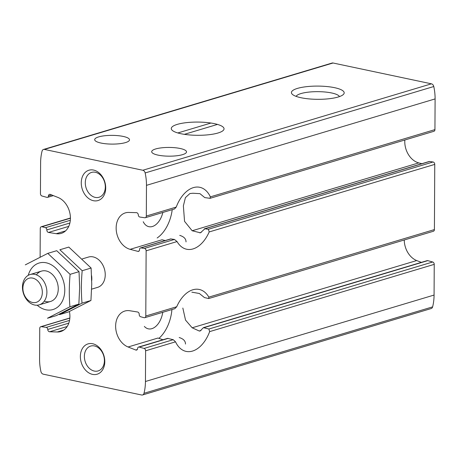 <?xml version="1.0" encoding="UTF-8"?>
<svg xmlns="http://www.w3.org/2000/svg" width="458" height="458" viewBox="0 0 458 458"><rect width="100%" height="100%" fill="white"/><g stroke="black" fill="none" stroke-linecap="round" stroke-linejoin="round"><path stroke-width="0.69" d="M186.028 241.898C186.017 238.813 183.916 236.643 179.725 235.378M185.496 344.055C185.479 340.97 183.377 338.8 179.192 337.535M63.817 330.035L57.267 331.993A18.996 14.204 -106.7 0 0 60.702 331.552A18.996 14.204 -106.7 0 0 69.416 311.497M404.259 239.986A18.996 14.204 -106.7 0 0 416.711 260.556L192.171 327.796L185.536 320.102L182.839 308.051M174.83 308.692L144.768 317.692A2.113 1.58 -106.7 0 1 144.07 317.692L140.606 316.73A1.901 1.42 -106.7 0 1 139.232 314.503A2.113 1.58 -106.7 0 0 137.549 311.99L129.809 310.742A18.996 14.204 -106.7 0 0 124.845 311.039A18.996 14.204 -106.7 0 0 115.731 328.386A18.996 14.204 -106.7 0 0 128.091 346.987L135.745 350.009A2.113 1.58 -106.7 0 0 136.599 350.055A2.113 1.58 -106.7 0 0 137.618 348.481A1.901 1.42 -106.7 0 1 138.534 347.067A1.901 1.42 -106.7 0 1 139.169 347.067L144.075 348.429A2.113 1.58 -106.7 0 1 145.61 350.794L145.449 381.491A44.323 33.148 -106.7 0 1 143.995 393.302A3.166 2.37 -106.7 0 1 142.564 394.973A3.166 2.37 -106.7 0 1 141.642 395.002L43.241 374.175A3.166 2.37 -106.7 0 1 40.905 371.478A44.323 33.148 -106.7 0 1 39.583 359.083L39.743 328.386A2.113 1.58 -106.7 0 1 40.768 326.709A2.113 1.58 -106.7 0 1 41.294 326.674L46.212 327.39A1.901 1.42 -106.7 0 1 47.741 329.457A2.113 1.58 -106.7 0 0 49.59 331.769L57.267 331.993M142.564 394.973L431.19 308.543A3.166 2.37 -106.7 0 0 432.621 306.871A44.323 33.148 -106.7 0 0 434.075 295.061L434.236 264.363A2.113 1.58 -106.7 0 0 432.701 261.999L208.888 329.021L209.649 331.621A31.659 19.459 102 0 1 186.125 351.4A31.659 19.459 102 0 1 175.54 341.834L173.239 339.699L144.075 348.429M167.639 338.365L173.239 339.699M201.051 330.453L199.219 331.002L200.129 331.014L203.409 327.653L208.888 329.021M432.701 261.999L427.789 260.636A1.901 1.42 -106.7 0 0 427.159 260.636L203.409 327.642M128.091 346.987L157.981 338.038L162.962 339.75M191.833 292.164L199.35 293.486L204.486 297.603L208.676 298.542L208.837 297.133A31.659 19.459 102 0 0 199.236 289.456A31.659 19.459 102 0 0 176.714 306.751L145.793 316.014L146.131 250.824A2.113 1.58 -106.7 0 0 144.43 248.425L140.967 247.915A1.901 1.42 -106.7 0 0 140.492 247.95A1.901 1.42 -106.7 0 0 139.57 249.558A2.113 1.58 -106.7 0 1 138.551 251.35A2.113 1.58 -106.7 0 1 137.869 251.356L130.129 249.329A18.996 14.204 -106.7 0 1 116.355 231.204A18.996 14.204 -106.7 0 1 125.36 212.878A18.996 14.204 -106.7 0 1 128.795 212.438L136.467 212.661A2.113 1.58 -106.7 0 1 138.316 214.974A1.901 1.42 -106.7 0 0 139.85 217.04L144.762 217.756A2.113 1.58 -106.7 0 0 145.295 217.722A2.113 1.58 -106.7 0 0 146.314 216.044L146.474 185.347A44.323 33.148 -106.7 0 0 145.152 172.952A3.166 2.37 -106.7 0 0 142.816 170.256L44.415 149.428A3.166 2.37 -106.7 0 0 43.493 149.457A3.166 2.37 -106.7 0 0 42.062 151.129A44.323 33.148 -106.7 0 0 40.607 162.939L40.447 193.637A2.113 1.58 -106.7 0 0 41.981 196.001L46.893 197.364A1.901 1.42 -106.7 0 0 47.523 197.364A1.901 1.42 -106.7 0 0 48.439 195.95A2.113 1.58 -106.7 0 1 49.458 194.375A2.113 1.58 -106.7 0 1 50.311 194.421L57.971 197.444A18.996 14.204 -106.7 0 1 70.326 216.044A18.996 14.204 -106.7 0 1 61.212 233.391A18.996 14.204 -106.7 0 1 56.248 233.689L48.508 232.441A2.113 1.58 -106.7 0 1 46.831 229.927A1.901 1.42 -106.7 0 0 45.451 227.7L41.993 226.739A2.113 1.58 -106.7 0 0 41.289 226.739A2.113 1.58 -106.7 0 0 40.264 228.416L40.115 257.161M208.676 298.553L433.394 231.261A2.113 1.58 -106.7 0 0 434.413 229.584L434.757 164.393A2.113 1.58 -106.7 0 0 433.056 161.995L429.593 161.485A1.901 1.42 -106.7 0 0 429.112 161.519L204.314 228.84L204.846 228.788L200.432 232.819L192.16 230.758L184.551 221.357L183.372 205.894L185.416 197.627L189.893 193.551L192.875 193.247L199.94 193.654L204.766 197.598L210.045 198.325L210.354 196.866A31.659 19.459 102 0 0 199.774 187.299A31.659 19.459 102 0 0 176.244 207.079L146.314 216.044M174.824 308.675L176.714 306.751M144.768 317.692A2.113 1.58 -106.7 0 0 145.793 316.014M404.832 139.999A18.996 14.204 -106.7 0 0 418.755 162.899L192.16 230.758M433.056 161.995L208.407 229.263L209.18 231.948A31.659 19.459 102 0 1 186.658 249.244A31.659 19.459 102 0 1 177.057 241.566L174.424 239.442L144.43 248.425M140.492 247.95L170.639 238.921L174.424 239.442M130.129 249.329L162.075 239.763L165.235 240.542M210.05 198.331L433.915 131.291A2.113 1.58 -106.7 0 0 434.94 129.614L435.1 98.917A44.323 33.148 -106.7 0 0 433.778 86.522A3.166 2.37 -106.7 0 0 431.442 83.825L333.04 62.998A3.166 2.37 -106.7 0 0 332.119 63.027L43.493 149.457M145.295 217.722L174.504 208.974L176.244 207.079M180.183 148.489A17.415 4.368 -179.7 0 1 186.52 151.896A17.415 4.368 -179.7 0 1 169.082 156.172A17.415 4.368 -179.7 0 1 151.69 151.713A17.415 4.368 -179.7 0 1 161.685 147.814A17.415 4.368 -179.7 0 1 180.183 148.489M123.173 136.421A17.415 4.368 -179.7 0 1 129.511 139.827A17.415 4.368 -179.7 0 1 112.078 144.104A17.415 4.368 -179.7 0 1 94.686 139.644A17.415 4.368 -179.7 0 1 104.682 135.751A17.415 4.368 -179.7 0 1 123.173 136.421M334.586 87.684A26.381 6.618 -179.7 0 1 343.277 94.554A26.381 6.618 -179.7 0 1 317.772 99.323A26.381 6.618 -179.7 0 1 292.313 94.291A26.381 6.618 -179.7 0 1 303.54 87.072A26.381 6.618 -179.7 0 1 334.586 87.684M214.436 123.66A26.381 6.618 -179.7 0 1 223.132 130.536A26.381 6.618 -179.7 0 1 197.621 135.305A26.381 6.618 -179.7 0 1 172.168 130.267A26.381 6.618 -179.7 0 1 183.395 123.047A26.381 6.618 -179.7 0 1 214.436 123.66M421.824 163.701L418.755 162.899M421.337 262.382L416.711 260.556M80.362 356.461A15.83 11.839 73.3 0 1 98.751 347.072A15.83 11.839 73.3 0 1 98.613 373.614A15.83 11.839 73.3 0 1 80.362 356.461M81.266 182.794A15.83 11.839 73.3 0 1 99.661 173.405A15.83 11.839 73.3 0 1 99.523 199.946A15.83 11.839 73.3 0 1 81.266 182.794M82.308 258.902L88.486 257.053A15.83 11.839 73.3 0 1 104.367 268.817A15.83 11.839 73.3 0 1 97.571 287.378L91.64 289.153M199.219 331.002L192.171 327.796M208.407 229.263L204.846 228.788L429.593 161.485M296.126 96.375A21.812 5.473 -179.7 0 1 309.671 92.012A21.812 5.473 -179.7 0 1 331.655 92.974A21.812 5.473 -179.7 0 1 339.447 96.598M85.285 182.719A12.973 9.704 73.3 0 1 91.577 172.408A12.973 9.704 73.3 0 1 104.596 182.055A12.973 9.704 73.3 0 1 99.02 197.266A12.973 9.704 73.3 0 1 85.285 182.719M84.375 356.387A12.973 9.704 73.3 0 1 90.667 346.076A12.973 9.704 73.3 0 1 103.685 355.723A12.973 9.704 73.3 0 1 98.115 370.934A12.973 9.704 73.3 0 1 84.375 356.387M143.222 221.735A17.415 10.706 102 0 0 148.89 226.687A17.415 10.706 102 0 0 162.836 212.466M157.14 237.983A31.659 19.459 102 0 0 172.225 209.655M144.356 326.411A17.415 10.706 102 0 0 148.358 328.844A17.415 10.706 102 0 0 162.745 312.31M158.915 338.359A31.659 19.459 102 0 0 171.927 309.556M177.836 132.957A26.381 6.618 -179.7 0 1 171.275 128.549A26.381 6.618 -179.7 0 1 184.54 122.881A26.381 6.618 -179.7 0 1 210.961 123.036L177.836 132.957M217.476 124.416L184.351 134.337A26.381 6.618 -179.7 0 0 210.777 134.492A26.381 6.618 -179.7 0 0 224.042 128.824A26.381 6.618 -179.7 0 0 217.476 124.416M91.594 275.727A15.83 11.839 73.3 0 1 91.726 280.628M32.684 278.115A12.595 9.418 73.3 0 1 41.002 298.181A12.595 9.418 73.3 0 1 24.171 294.62A12.595 9.418 73.3 0 1 32.684 278.115M34.756 274.365A15.83 11.839 73.3 0 1 46.682 289.279A15.83 11.839 73.3 0 1 39.216 304.856A15.83 11.839 73.3 0 1 23.335 293.086A15.83 11.839 73.3 0 1 30.136 274.525A15.83 11.839 73.3 0 1 34.756 274.365M36.428 274.863A15.83 11.839 73.3 0 1 50.071 272.619A15.83 11.839 73.3 0 1 58.258 288.872A15.83 11.839 73.3 0 1 44.289 301.112M28.247 275.338A24.274 18.154 73.3 0 1 52.91 265.795A24.274 18.154 73.3 0 1 63.038 299.629A24.274 18.154 73.3 0 1 37.19 305.211M47.787 253.371L56.723 250.698L79.034 271.657L79.658 287.664L78.862 304.101L56.38 315.579L47.449 318.253L69.931 306.774C69.038 296.332 69.095 285.517 70.097 274.336L47.787 253.371L25.31 264.856M70.097 274.336L79.034 271.657M69.931 306.774L78.862 304.101M59.529 314.635L82.011 303.156C81.123 292.714 81.175 281.899 82.182 270.718L59.872 249.759L68.803 247.08L91.113 268.039L91.737 284.046L90.942 300.482L68.465 311.961L59.529 314.635M82.182 270.718L91.113 268.039M82.011 303.156L90.942 300.482M67.154 326.514L49.59 331.769M68.792 323.153L47.741 329.457M69.53 320.405L46.212 327.39M69.839 318.127L41.294 326.674M434.236 264.363L209.649 331.621M175.54 341.834L145.61 350.794M168.218 338.365L139.169 347.067M427.789 260.636L204.091 327.625M137.28 349.551L135.745 350.009M434.413 229.584L208.837 297.133M65.523 230.912L56.248 233.689M434.757 164.393L209.18 231.948M177.057 241.566L146.131 250.824M171.057 238.904L140.967 247.915M201.274 232.366L199.665 232.847M139.118 250.978L137.869 251.356M434.94 129.614L210.354 196.866M70.423 218.226L41.993 226.739M70.326 220.252L45.451 227.7M69.879 223.023L46.831 229.927M68.752 226.378L48.508 232.441M51.702 194.971L48.439 195.95M435.1 98.917L146.474 185.347M434.075 295.061L145.449 381.491M333.04 62.998L44.415 149.428M431.442 83.825L142.816 170.256M432.621 306.871L143.995 393.302M433.778 86.522L145.152 172.952M69.851 318.001L40.768 326.709M167.634 338.353L138.534 347.067M70.423 218.014L41.289 226.739M53.346 195.618L47.523 197.364M39.216 304.856L50.586 301.45M30.136 274.525L41.501 271.119"/></g></svg>
